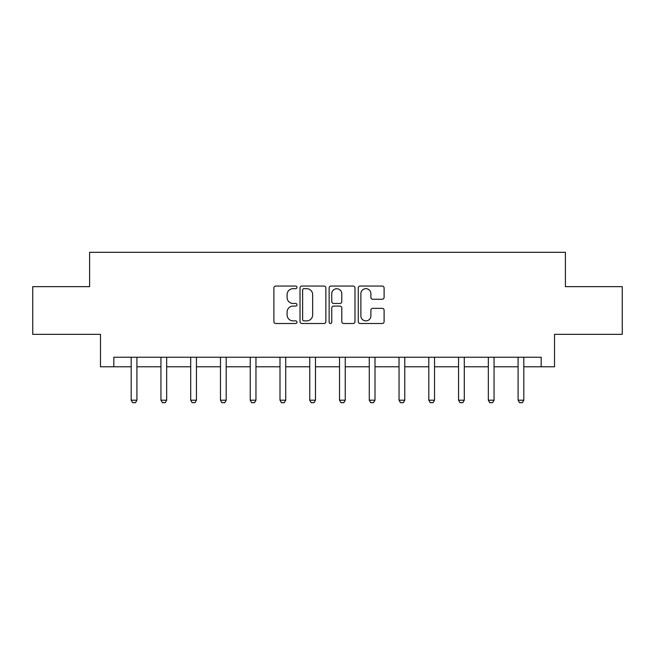 <?xml version="1.0" encoding="UTF-8"?>
<svg xmlns="http://www.w3.org/2000/svg" width="655" height="655" viewBox="0 0 655 655"><rect width="100%" height="100%" fill="white"/><g stroke="black" fill="none" stroke-linecap="round" stroke-linejoin="round"><path stroke-width="0.98" d="M296.977 287.365A1.31 1.31 0 0 0 295.667 286.055L275.771 286.055A1.875 1.875 0 0 0 273.896 287.922L273.896 321.63A1.875 1.875 0 0 0 275.771 323.505L295.667 323.505A1.31 1.31 0 0 0 296.977 322.194A1.31 1.31 0 0 0 295.667 320.885L293.088 320.885A5.993 5.993 0 0 1 287.095 314.891L287.095 312.083A5.993 5.993 0 0 1 293.088 306.09L295.667 306.09A1.31 1.31 0 0 0 296.977 304.78A1.31 1.31 0 0 0 295.667 303.47L293.088 303.47A5.993 5.993 0 0 1 287.095 297.476L287.095 294.668A5.993 5.993 0 0 1 293.088 288.675L295.667 288.675A1.31 1.31 0 0 0 296.977 287.365M382.225 299.253A1.875 1.875 0 0 0 384.1 297.378L384.1 287.922A1.875 1.875 0 0 0 382.225 286.055L360.127 286.055A1.875 1.875 0 0 0 358.26 287.922L358.26 321.63A1.875 1.875 0 0 0 360.127 323.505L382.225 323.505A1.875 1.875 0 0 0 384.1 321.63L384.1 310.208A1.875 1.875 0 0 0 382.225 308.333L372.769 308.333A1.875 1.875 0 0 0 370.894 310.208L370.894 315.874A5.011 5.011 0 0 1 365.891 320.885A5.011 5.011 0 0 1 360.88 315.874L360.88 293.686A5.011 5.011 0 0 1 365.891 288.675A5.011 5.011 0 0 1 370.894 293.686L370.894 297.378A1.875 1.875 0 0 0 372.769 299.253L382.225 299.253M113.831 366.784L113.831 357.245L541.169 357.245L541.169 366.784L554.523 366.784L554.523 334.353L622.25 334.353L622.25 286.653L565.396 286.653L565.396 252.314L89.604 252.314L89.604 286.653L32.75 286.653L32.75 334.353L100.477 334.353L100.477 366.784L131.188 366.784M325.863 287.922A1.875 1.875 0 0 0 323.988 286.055L301.889 286.055A1.875 1.875 0 0 0 300.023 287.922L300.023 321.63A1.875 1.875 0 0 0 301.889 323.505L323.988 323.505A1.875 1.875 0 0 0 325.863 321.63L325.863 287.922M331.012 286.055L353.11 286.055A1.875 1.875 0 0 1 354.977 287.922L354.977 321.63A1.875 1.875 0 0 1 353.11 323.505L343.654 323.505A1.875 1.875 0 0 1 341.779 321.63L341.779 307.965A1.875 1.875 0 0 0 339.904 306.09L333.632 306.09A1.875 1.875 0 0 0 331.757 307.965L331.757 322.194A1.31 1.31 0 0 1 330.447 323.505A1.31 1.31 0 0 1 329.137 322.194L329.137 287.922A1.875 1.875 0 0 1 331.012 286.055M136.911 366.784L160.95 366.784M166.673 366.784L190.711 366.784M196.434 366.784L220.473 366.784M226.196 366.784L250.235 366.784M255.958 366.784L279.996 366.784M285.719 366.784L309.758 366.784M315.481 366.784L339.519 366.784M345.242 366.784L369.281 366.784M375.004 366.784L399.042 366.784M404.765 366.784L428.804 366.784M434.527 366.784L458.566 366.784M464.289 366.784L488.327 366.784M494.05 366.784L518.089 366.784M523.812 366.784L541.169 366.784M303.953 288.675A1.31 1.31 0 0 0 302.643 289.985L302.643 319.575A1.31 1.31 0 0 0 303.953 320.885L306.671 320.885A5.993 5.993 0 0 0 312.656 314.891L312.656 294.668A5.993 5.993 0 0 0 306.671 288.675L303.953 288.675M341.779 293.776A5.011 5.011 0 0 0 336.768 288.765A5.011 5.011 0 0 0 331.757 293.776L331.757 301.595A1.875 1.875 0 0 0 333.632 303.47L339.904 303.47A1.875 1.875 0 0 0 341.779 301.595L341.779 293.776M137.132 357.245L137.001 357.655A1.908 1.908 0 0 0 136.911 358.236L136.911 400.205L135.487 402.686L132.621 402.686L131.188 400.205L131.188 358.236A1.908 1.908 0 0 0 131.098 357.655L130.967 357.245M131.188 400.205L136.911 400.205M166.894 357.245L166.763 357.655A1.908 1.908 0 0 0 166.673 358.236L166.673 400.205L165.248 402.686L162.383 402.686L160.95 400.205L160.95 358.236A1.908 1.908 0 0 0 160.86 357.655L160.729 357.245M160.95 400.205L166.673 400.205M196.656 357.245L196.525 357.655A1.908 1.908 0 0 0 196.434 358.236L196.434 400.205L195.002 402.686L192.144 402.686L190.711 400.205L190.711 358.236A1.908 1.908 0 0 0 190.621 357.655L190.49 357.245M190.711 400.205L196.434 400.205M226.417 357.245L226.286 357.655A1.908 1.908 0 0 0 226.196 358.236L226.196 400.205L224.763 402.686L221.906 402.686L220.473 400.205L220.473 358.236A1.908 1.908 0 0 0 220.383 357.655L220.252 357.245M220.473 400.205L226.196 400.205M256.179 357.245L256.048 357.655A1.908 1.908 0 0 0 255.958 358.236L255.958 400.205L254.525 402.686L251.667 402.686L250.235 400.205L250.235 358.236A1.908 1.908 0 0 0 250.144 357.655L250.013 357.245M250.235 400.205L255.958 400.205M285.94 357.245L285.809 357.655A1.908 1.908 0 0 0 285.719 358.236L285.719 400.205L284.286 402.686L281.429 402.686L279.996 400.205L279.996 358.236A1.908 1.908 0 0 0 279.906 357.655L279.775 357.245M279.996 400.205L285.719 400.205M315.702 357.245L315.571 357.655A1.908 1.908 0 0 0 315.481 358.236L315.481 400.205L314.048 402.686L311.19 402.686L309.758 400.205L309.758 358.236A1.908 1.908 0 0 0 309.668 357.655L309.537 357.245M309.758 400.205L315.481 400.205M345.463 357.245L345.332 357.655A1.908 1.908 0 0 0 345.242 358.236L345.242 400.205L343.81 402.686L340.952 402.686L339.519 400.205L339.519 358.236A1.908 1.908 0 0 0 339.429 357.655L339.298 357.245M339.519 400.205L345.242 400.205M375.225 357.245L375.094 357.655A1.908 1.908 0 0 0 375.004 358.236L375.004 400.205L373.571 402.686L370.714 402.686L369.281 400.205L369.281 358.236A1.908 1.908 0 0 0 369.191 357.655L369.06 357.245M369.281 400.205L375.004 400.205M404.986 357.245L404.856 357.655A1.908 1.908 0 0 0 404.765 358.236L404.765 400.205L403.333 402.686L400.475 402.686L399.042 400.205L399.042 358.236A1.908 1.908 0 0 0 398.952 357.655L398.821 357.245M399.042 400.205L404.765 400.205M434.748 357.245L434.617 357.655A1.908 1.908 0 0 0 434.527 358.236L434.527 400.205L433.094 402.686L430.237 402.686L428.804 400.205L428.804 358.236A1.908 1.908 0 0 0 428.714 357.655L428.583 357.245M428.804 400.205L434.527 400.205M464.51 357.245L464.379 357.655A1.908 1.908 0 0 0 464.289 358.236L464.289 400.205L462.856 402.686L459.998 402.686L458.566 400.205L458.566 358.236A1.908 1.908 0 0 0 458.475 357.655L458.344 357.245M458.566 400.205L464.289 400.205M494.271 357.245L494.14 357.655A1.908 1.908 0 0 0 494.05 358.236L494.05 400.205L492.617 402.686L489.752 402.686L488.327 400.205L488.327 358.236A1.908 1.908 0 0 0 488.237 357.655L488.106 357.245M488.327 400.205L494.05 400.205M524.033 357.245L523.902 357.655A1.908 1.908 0 0 0 523.812 358.236L523.812 400.205L522.379 402.686L519.513 402.686L518.089 400.205L518.089 358.236A1.908 1.908 0 0 0 517.999 357.655L517.868 357.245M518.089 400.205L523.812 400.205"/></g></svg>
